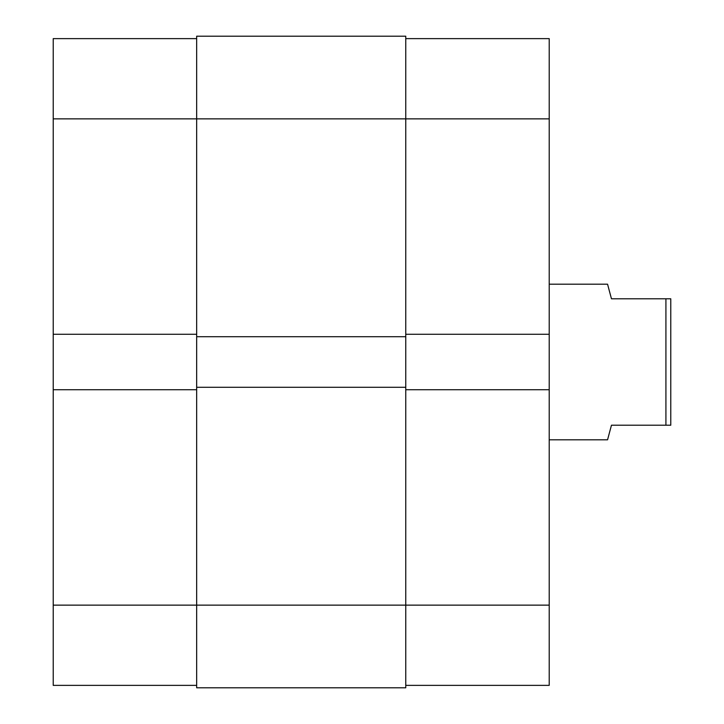 <?xml version="1.0" encoding="UTF-8"?>
<svg xmlns="http://www.w3.org/2000/svg" width="724" height="724" viewBox="0 0 724 724"><rect width="100%" height="100%" fill="white"/><g stroke="black" fill="none" stroke-linecap="round" stroke-linejoin="round"><path stroke-width="1.09" d="M405.766 387.286L196.666 387.286L196.666 36.2L405.766 36.2L405.766 605.137L549.217 605.137L549.217 685.366L405.766 685.366M196.666 687.8L405.766 687.8L405.766 605.137L196.666 605.137L196.666 687.8M196.666 387.286L196.666 605.137L53.223 605.137L53.223 389.72L196.666 389.72M196.666 336.714L405.766 336.714M196.666 685.366L53.223 685.366L53.223 605.137M405.766 38.634L549.217 38.634L549.217 118.863L53.223 118.863L53.223 389.72M53.223 118.863L53.223 38.634L196.666 38.634M53.223 334.28L196.666 334.28M549.217 439.803L607.563 439.803L611.454 425.214L665.917 425.214L665.917 298.786L611.454 298.786L607.563 284.197L549.217 284.197M665.917 298.786L670.777 298.786L670.777 425.214L665.917 425.214M549.217 118.863L549.217 334.28L405.766 334.28M405.766 389.72L549.217 389.72L549.217 334.28M549.217 389.72L549.217 605.137"/></g></svg>
